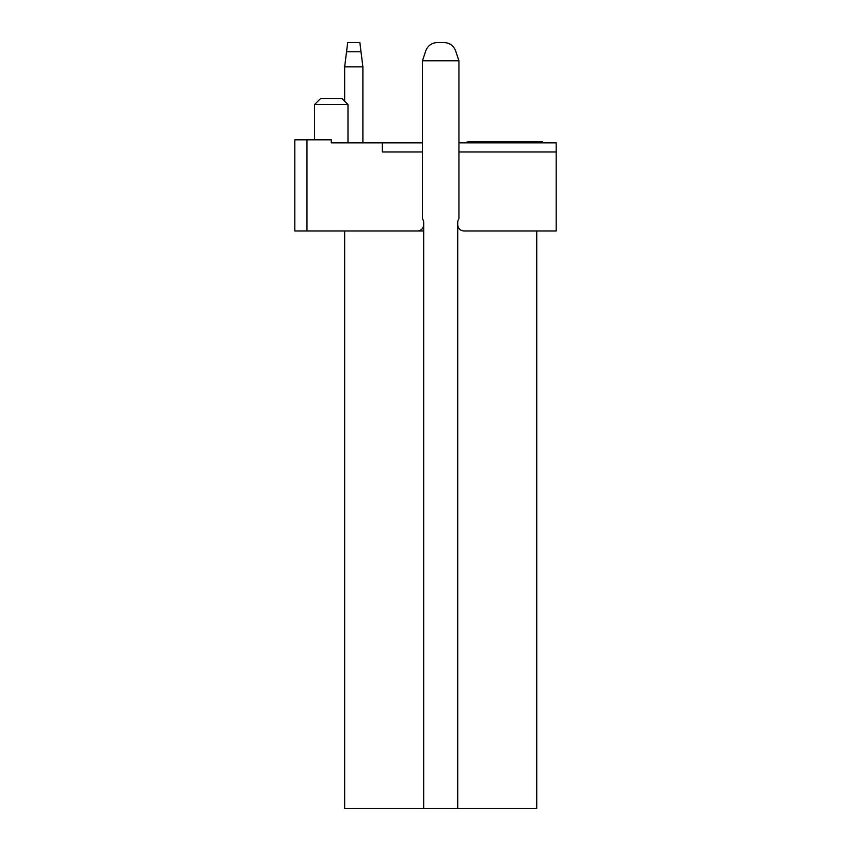 <?xml version="1.0" encoding="UTF-8"?>
<svg xmlns="http://www.w3.org/2000/svg" width="851" height="851" viewBox="0 0 851 851"><rect width="100%" height="100%" fill="white"/><g stroke="black" fill="none" stroke-linecap="round" stroke-linejoin="round"><path stroke-width="1.28" d="M458.934 142.851L556.192 142.851L556.192 230.983L463.795 230.983L536.736 230.983L536.736 808.45L344.655 808.45L344.655 230.983L417.596 230.983C421.224 230.568 423.255 228.536 423.681 224.909L423.681 222.473A6.074 6.074 0 0 0 422.458 218.824L422.458 60.783L458.934 60.783L455.625 50.858C453.551 45.635 449.711 42.858 444.094 42.55L437.297 42.55L444.094 42.55M463.795 230.983C460.168 230.568 458.136 228.536 457.721 224.909L457.721 222.473A6.074 6.074 0 0 1 458.934 218.824L458.934 60.783L455.625 50.858M344.655 101.205L344.655 66.867L362.888 66.867L361.005 51.762L346.548 51.762L344.655 66.867M362.888 142.851L362.888 66.867M346.548 51.762L347.697 42.55L359.856 42.55L361.005 51.762M425.766 50.858C427.84 45.635 431.68 42.858 437.297 42.55C431.68 42.858 427.84 45.635 425.766 50.858L422.458 60.783M320.646 98.471L314.562 104.556L347.995 104.556L341.921 98.471L320.646 98.471L314.562 104.556L314.562 139.809M423.681 230.983L294.808 230.983L294.808 139.809L331.284 139.809L331.284 142.851L422.458 142.851M306.966 230.983L306.966 139.809M382.344 142.851L382.344 151.967L422.458 151.967M458.934 151.967L556.192 151.967M464.55 142.851A18.233 18.233 90 0 1 471.092 141.628L542.215 141.628L543.427 142.851M471.092 141.628L542.215 141.628M457.721 224.909L457.721 808.45M423.681 808.45L423.681 224.909M347.995 104.556L347.995 142.851"/></g></svg>

